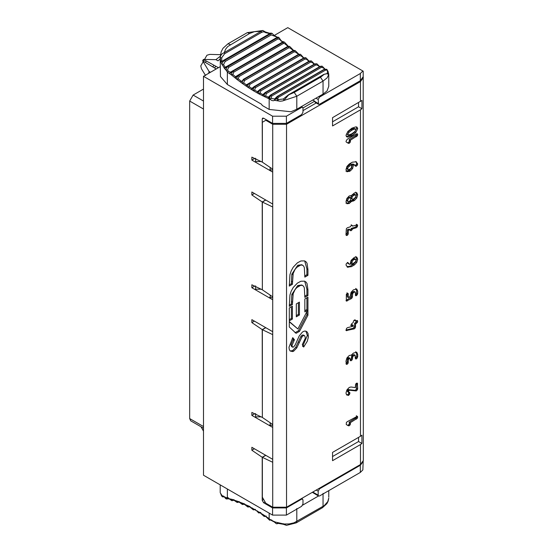 <?xml version="1.0" encoding="UTF-8"?>
<svg xmlns="http://www.w3.org/2000/svg" width="553" height="553" viewBox="0 0 553 553"><rect width="100%" height="100%" fill="white"/><g stroke="black" fill="none" stroke-linecap="round" stroke-linejoin="round"><path stroke-width="0.83" d="M203.49 89.081L193.128 95.068L203.49 101.047M203.49 428.202L190.681 420.812L189.672 418.573L203.49 426.55M203.49 109.024L189.672 101.047L189.672 418.573M189.672 101.047L193.128 95.068M301.62 498.502L302.982 499.947L302.982 503.935L301.599 506.334L286.399 515.106L272.581 515.106L203.49 475.221L203.49 76.314L220.205 66.664M312.749 100.045L314.726 101.185L315.134 102.34L318.583 104.337L319.565 104.241L360.328 80.703L363.19 76.715L363.19 71.185L287.781 27.65L274.136 35.53M266.028 120.153L266.028 119.6M316.226 102.976L302.982 110.621M314.726 101.185L302.961 107.98M324.881 68.98L322.275 66.27L320.968 66.27L270.956 95.095L269.159 98.821L271.8 100.466L273.327 100.764L274.668 100.356L280.177 101.234L282.521 100.957L296.795 96.243L323.049 81.084L323.049 94.1L296.795 109.259L290.961 111.761L269.159 109.439L262.246 105.45L261.555 104.254L227.359 84.512L227.359 72.16L228.341 71.206L227.525 69.851L228.645 67.411L278.131 38.841L277.634 37.777L228.154 66.339L228.645 67.411M262.917 30.491L247.309 32.634L227.967 43.798L223.018 48.256L221.145 51.837L220.205 57.277L220.447 76.535L227.359 84.512M323.049 94.1L327.065 90.913L328.772 86.303L328.772 74.365L327.639 73.411L323.816 74.385L288.396 94.84L283.309 99.001L278.422 99.561L277.565 98.517L278.456 97.3L325.475 70.155L324.729 69.284L277.71 96.429L278.456 97.3M271.71 96.008L270.984 95.102L269.94 96.263L269.657 97.902L270.147 99.229L271.164 98.344L271.71 96.008L321.459 67.286L323.609 68.06L324.487 69.146M278.422 99.561L277.869 100.653L276.742 99.056L276.873 97.556L277.71 96.429L274.668 100.356L274.571 99.022L271.164 98.344M328.033 71.427L326.823 69.332L324.321 69.236L277.205 96.436L274.571 99.022M324.12 69.616L277.005 96.816M261.514 32.42L261.092 31.341L224.242 52.611L224.663 53.696L261.514 32.42L263.366 31.791L264.873 32.192M265.371 32.558L269.85 33.678L269.463 33.36L270.617 33.201M325.475 70.155L326.768 70.031L328.095 71.655L326.823 69.429L324.687 69.222L326.795 69.298M249.624 33.47L227.732 46.535L225.652 49.134L224.242 52.618L221.981 53.897L220.543 55.929L220.218 57.975L220.917 61.929L224.67 60.325L270.624 33.795L269.823 33.629L270.852 33.118L269.594 33.249L265.419 31.97L262.855 30.484L261.092 31.341L254.428 31.673L249.624 33.47L247.343 32.613M271.219 34.929L277.26 37.175L273.825 35.143L272.166 33.436L271.364 33.456L223.965 60.816L222.417 62.524L222.036 64.259L224.49 68.461L228.078 66.256L227.29 66.146L225.043 67.252L223.557 64.466L225.168 61.514L271.219 34.929L270.624 33.795L271.544 33.152L269.905 33.567L222.354 61.086L221.718 60.927L221.725 57.754L224.663 53.696M323.616 74.807L320.477 77.275L294.224 92.434L288.721 94.812L283.931 100.356L283.385 98.952M327.452 71.254L327.272 73.618L328.047 73.521M320.477 77.275L323.049 81.084L327.106 77.89L328.752 74.482L326.851 73.701L324.148 74.358L288.189 95.261M323.609 68.06L323.975 68.15M322.192 66.236L320.705 66.374L321.459 67.286M319.724 66.643L316.904 63.83L315.334 63.927L265.592 92.648L264.251 94.508L264.548 96.747L265.647 95.932L266.297 93.581L316.04 64.86L318.445 65.627M314.429 64.079L311.512 61.058L309.915 61.127L260.173 89.849L258.797 91.701L259.025 93.948L268.226 98.42L268.399 97.19L265.647 95.932M320.042 66.685L321.943 66.132L320.242 66.339L270.493 95.061L268.399 97.19M269.159 109.439L269.159 98.821L268.226 98.42L270.299 95.406M309.12 61.176L306.106 57.947L304.489 58.003L254.746 86.717L253.336 88.563L253.495 90.803L259.025 93.948L260.152 93.174L260.85 90.81L310.599 62.088L312.922 62.828M266.297 93.581L265.495 92.6L262.716 95.849L262.917 94.604L260.152 93.174M314.616 64.169L316.682 63.74M303.804 57.934L300.694 54.505L299.069 54.547L249.327 83.268L247.875 85.093L247.965 87.333L253.495 90.803L254.643 90.077L255.396 87.706L305.145 58.984L307.385 59.689M260.85 90.81L260.076 89.8L257.186 92.939L257.415 91.68L254.643 90.077M309.168 61.307L311.145 60.858L309.355 61.044L259.606 89.759L257.415 91.68M299.083 54.443L295.302 50.752L293.678 50.779L243.928 79.501L242.442 81.312L242.456 83.544L247.965 87.333L249.14 86.655L249.949 84.277L299.698 55.556L301.855 56.219M255.396 87.706L254.65 86.662L251.65 89.69L251.905 88.418L249.14 86.655M306.106 57.947L305.235 57.636L303.721 58.12L251.905 88.418L254.145 86.607L303.894 57.885L305.83 57.816M293.726 50.523L289.876 46.639L288.313 46.708L238.571 75.429L237.043 77.22L236.981 79.438L242.456 83.544L243.659 82.902L244.523 80.524L294.272 51.809L296.346 52.424M249.949 84.277L249.237 83.206L246.126 86.109L246.41 84.83L243.659 82.902M298.979 54.484L246.41 84.83L298.44 54.401L300.286 54.235L298.979 54.484L299.698 55.556M288.348 46.328L284.615 42.318L283.454 42.139L233.262 71.061L231.638 72.975L231.562 75.028L236.981 79.438L238.212 78.844L239.131 76.473L288.88 47.752L290.871 48.325M244.523 80.524L243.838 79.432L240.631 82.21L240.942 80.925L238.212 78.844M243.113 79.494L293.007 50.606L294.86 50.427L293.588 50.71L294.272 51.809M276.998 37.258L276.749 37.59L277.537 37.701L228.078 66.256L226.785 67.542L226.115 69.201L226.218 70.342L227.359 72.16L231.562 75.028L232.806 74.482L233.795 72.118L283.537 43.404L285.452 43.915M239.131 76.473L238.481 75.353L235.17 78.001L235.516 76.715L232.806 74.482M237.735 75.36L238.481 75.353L235.516 76.715L237.866 75.222L287.608 46.5L289.468 46.314L288.224 46.639L288.88 47.752M278.131 38.841L279.956 39.581L279.853 38.786L278.85 37.486L277.537 37.701L278.643 37.258L277.488 37.238M279.956 39.581L281.249 41.046M225.043 67.252L224.49 68.461L226.218 70.342L227.525 69.851M233.795 72.118L233.172 70.984L229.765 73.501L230.145 72.208L228.341 71.206M232.405 70.936L233.172 70.984L230.145 72.208M280.848 40.887L282.846 41.821M282.652 41.897L282.154 42.215L283.661 42.387M273.597 35.579L273.41 35.198M269.823 33.629L223.868 60.159L224.67 60.325L225.168 61.514M221.718 60.927L220.917 61.929L222.099 64.825L223.557 64.466M225.887 67.051L227.29 66.146M276.749 37.59L277.73 37.141M220.205 57.277L220.218 57.975L221.725 57.754M222.755 61.314L223.191 60.609M272.719 507.212L272.719 462.28L262.357 457.345L262.357 497.237L265.813 503.223L272.719 507.212L286.537 507.212L360.466 464.527L360.466 444.564L361.939 443.471L358.551 441.522L332.547 456.536M262.357 457.345L265.813 455.354M272.719 462.28L272.719 427.428L251.857 415.379L251.857 412.441L262.357 417.46L262.357 329.699L272.719 334.634L272.719 331.689L251.857 319.648L251.857 322.586L262.219 329.616L265.668 327.625M265.813 327.701L262.357 329.699M262.357 289.807L251.857 284.788L251.857 287.733L272.719 299.781L272.719 296.837L262.357 289.807L262.357 202.045L272.719 206.988L272.719 204.043L251.857 191.995L251.857 194.939L262.219 201.969L265.668 199.972M265.813 200.055L262.357 202.045M262.357 162.16L251.857 157.142L251.857 160.087L272.719 172.128L272.719 169.19L262.357 162.16L262.357 122.268L266.505 119.877M318.583 104.337L318.182 99.45L319.565 97.058L318.742 96.581M319.012 488.458L319.565 488.783L318.182 491.175L318.182 495.163L318.583 496.055L319.565 495.958L360.328 472.428L360.328 465.246L363.176 461.52M319.565 488.783L360.328 465.246M265.053 501.903L263.601 502.739L262.219 500.327L263.657 499.497M302.574 499.055L301.046 498.834M262.219 119.019L263.615 118.211L262.62 118.1L262.219 119.019L262.357 162.001M262.357 289.648L262.219 201.969M262.357 417.294L262.219 329.616M262.219 500.327L262.219 457.269L265.668 455.271M263.601 502.739L272.581 507.93L286.399 507.924L301.599 499.152M300.777 106.957L302.574 107.33L302.982 108.229L302.982 112.218L301.599 114.609L286.399 123.388L286.399 116.206L272.581 116.206L203.49 76.314M263.601 118.197L272.581 123.388L286.399 123.388M220.218 492.744L222.099 495.647L226.218 497.769L227.359 497.361L228.341 497.852L227.525 498.177L228.956 498.329M269.65 520.221L269.159 518.963L274.668 521.894L283.931 524.009L289.15 523.919L294.002 522.82L324.279 505.587L327.777 501.619L328.752 498.135M312.327 492.322L318.583 496.055M318.493 496L302.664 505.138M220.509 493.248L221.981 496.428L221.013 494.735M224.967 496.933L222.444 496.857L222.099 495.647L223.557 496.221M223.661 496.117L225.762 498.682L224.49 497.078L225.043 497.354M223.53 496.276L224.02 496.718M271.564 520.11L269.705 519.965L271.71 519.944M270.852 520.186L274.329 522.004L276.196 523.615L276.728 523.802L277.869 522.958L278.422 523.311M276.196 523.615L274.571 521.617M229.212 498.53L226.454 499.027L226.218 497.769L227.525 498.177L228.341 497.852M228.154 499.006L228.645 498.509L228.154 499.006M277.71 523.29L278.456 523.29M278.207 523.366L277.571 523.65L278.29 523.38L283.419 524.306L286.509 525.35L296.187 522.882L296.795 521.541L296.795 508.532M283.385 523.712L286.461 525.35M266.131 516.315L264.251 516.461L264.548 515.721L268.399 518.126M269.159 513.129L269.159 518.963L268.226 518.285L269.408 520.055M265.447 516.281L266.297 516.115M260.767 512.783L258.797 512.97L259.025 512.14L265.647 516.205M260.007 512.679L263.871 516.212L262.917 514.38M250.143 506.638L248.007 507.053L247.965 505.981L251.65 507.882L253.053 509.659L253.419 509.859L253.495 508.891L259.025 512.14L260.85 512.596L260.173 512.769M251.905 507.854L257.048 511.138L258.465 512.769L257.415 510.951M249.14 506.43L253.302 509.769M254.643 509.354L255.396 509.403L254.746 509.638M244.848 504.073L242.484 504.509L242.456 503.41L249.963 506.541L249.327 506.831M243.735 503.797L247.668 506.887L246.41 505.096M239.58 501.868L237.292 502.47L236.981 501.198L244.647 503.956M227.359 488.997L227.359 497.361L231.721 500.624L231.562 499.338L238.336 501.516L242.311 504.454L240.942 502.691M238.212 501.612L239.366 501.723M227.76 497.976L231.914 500.672M230.145 498.93L234.133 499.85M233.02 499.573L237.002 502.366L235.516 500.631M363.19 461.257L362.858 469.898L360.328 472.428M262.219 457.269L251.857 450.239L254.401 448.766M272.719 459.343L251.857 447.294L251.857 450.239M251.857 160.087L254.643 158.469M272.719 169.971L269.415 169.971L270.175 169.536L270.175 167.462M261.306 161.552L256.357 161.552L255.597 161.994L255.597 158.255M363.19 76.646L363.328 460.538L360.466 464.527M360.466 109.826L332.547 125.946L332.547 117.658L361.939 100.452L361.939 108.741L360.466 109.826L360.466 436.282L332.547 452.395L332.547 460.684L360.466 444.564M363.328 77.593L360.466 81.581L286.537 124.266L286.537 507.212M355.282 319.911L355.648 321.099L357.349 320.505L357.715 321.307L357.356 322.503L355.648 323.864L355.289 327.867L354.183 328.883L346.226 330.57L346.51 328.42L347.574 327.625L353.236 326.222L353.236 325.268L351.508 325.862L351.501 323.906L353.236 322.496L353.581 320.899L354.432 320.007L355.296 319.917M356.664 320.519L356.312 321.908L357.349 322.51L356.312 321.908L354.611 323.263L354.611 326.076L353.395 328.178L345.819 330.093L346.855 330.694L346.226 330.57M355.289 327.867L354.252 327.272L355.289 327.874M354.432 355.289L352.779 356.526L352.185 359.74L351.148 359.146L350.132 360.134M352.185 359.747L351.328 360.653L350.471 360.736L349.869 358.206L349.254 358.275L348.39 359.761L348.037 363.342L347.18 364.247L346.33 364.33L345.978 361.157L346.931 357.929L349.254 355.489L351.321 355.13L353.402 353.091L356.761 352.261L357.715 354.383L357.715 356.768L356.505 358.869L355.641 358.945L355.303 358.15L355.054 355.213L353.395 354.687L352.358 355.282L353.395 355.883M350.118 358.759L348.832 357.604L347.602 358.316L347.007 362.74L345.984 363.729M355.303 355.766L354.017 354.618L353.395 354.687M349.254 387.418L350.982 386.996L355.289 387.591L355.627 384.141L356.485 383.236L357.349 383.146L357.694 388.704L357.342 389.893L356.118 390.943L349.233 390.211L348.376 391.697L348.556 392.243L349.696 392.485L349.945 393.204L348.736 395.298L346.662 394.966L345.971 393.1L346.938 389.872L349.254 387.418M356.65 383.153L356.305 389.298L355.081 390.349L348.196 389.609L347.588 390.252L347.519 391.642L349.482 392.36M346.282 424.559L346.337 422.623L347.194 421.718L357.362 416.257L357.715 417.045L357.362 418.234L350.125 422.824L350.484 423.605L350.132 424.808L349.275 425.713L348.411 425.782L346.316 424.58M348.438 425.803L346.254 424.538M356.326 417.639L349.088 422.229L350.125 422.831L349.088 422.229L349.448 423.004L349.095 424.206L348.238 425.112L347.374 425.181M350.484 423.605L349.448 423.017M346.33 301.102L346.33 294.348M346.337 294.341L347.187 293.443L348.037 293.36L348.397 297.535L350.125 296.532L351.079 292.302L353.402 289.855L356.761 289.025L357.722 291.154L357.722 293.546L356.512 295.641L355.648 295.717L355.309 292.544L355.061 291.977L354.438 292.046L352.786 293.284L352.185 297.721L351.335 298.627L346.337 301.109M355.724 256.488L356.685 258.617L355.724 261.846L353.402 264.299L350.298 266.09L346.952 266.767L347.989 267.362L346.019 265.108L346.247 263.788L347.92 262.551L349.316 264.203L350.132 264.32L351.086 260.366L354.438 257.325L356.761 257.09L357.722 259.219L356.761 262.447L354.438 264.901L351.335 266.691L347.374 267.113M347.92 262.551L348.355 263.028L347.325 262.426L348.114 263.525L349.316 264.203M292.005 345.431L292.399 346.98L293.498 347.111L295.198 344.92L299.214 335.968L302.45 332.021L304.233 331.129L305.837 331.129L307.046 331.862L308.076 333.639L308.325 337.261L307.274 341.277L303.645 347.042L302.297 344.637L305.367 338.104L304.772 335.934L304.067 335.505L303.141 335.712L301.883 337.067L296.788 347.878L293.726 351.12L292.648 351.59L290.111 350.989L289.254 349.392L288.984 347.263L292.744 337.662L294.431 339.722L292.005 345.431L290.968 344.837L291.618 346.593L292.655 347.194M304.841 298.993L307.945 297.196L307.945 315.231L299.526 331.33L296.083 333.314L289.295 327.003L289.295 321.507L297.887 328.966L307.579 310.309L304.841 311.892L304.841 298.993M299.422 315.016L296.311 316.814L296.311 303.915L299.422 302.118L299.422 315.016L298.385 314.415L296.311 315.618M292.399 319.067L289.295 320.864L289.295 307.966L292.399 306.168L292.399 319.067L291.369 318.473L289.295 319.669M307.945 289.807L307.945 295.572L304.841 297.369L304.337 287.885L303.576 286.267L302.332 285.376L300.687 285.32L296.74 287.643L294.977 289.779L293.194 293.657L292.399 304.551L289.295 306.341L289.938 295.032L291.182 291.189L293.228 287.484L297.355 283.15L300.873 281.242L304.572 281.159L306.003 282.058L307.039 283.537L307.945 289.807L306.908 289.205L306.908 294.977L304.841 296.173M307.945 269.553L307.945 275.325L304.841 277.115L304.337 267.624L303.576 266.014L302.332 265.122L300.687 265.067L296.74 267.389L294.977 269.525L293.194 273.403L292.399 284.297L289.295 286.095L289.938 274.723L291.189 270.88L293.242 267.175L297.376 262.855L300.901 260.961L304.592 260.892L306.023 261.79L307.046 263.276L307.945 269.553L306.908 268.952L306.908 274.723L304.841 275.919M352.185 225.368L352.538 226.094L357.452 224.815L357.362 226.737L356.381 227.705L352.489 228.963L351.328 230.629L350.478 230.712L350.125 229.73L348.39 230.29L348.044 234.5L347.187 235.412L346.33 235.495L345.978 234.707L346.33 228.748L347.312 227.774L350.256 226.82L351.328 225.444L352.185 225.361M356.775 224.725L357.279 224.718M346.931 198.368L349.254 195.928L351.321 195.568L354.473 192.914L356.761 192.7L357.715 194.829L356.754 198.057L354.432 200.511L351.321 201.458L349.254 203.497L346.931 203.732L345.978 201.61L346.931 198.375M355.717 161.511L357.68 163.757L357.452 165.084L355.786 166.329L354.383 164.67L353.574 164.552L352.62 168.506L350.305 170.953L346.952 171.783L345.978 169.66L346.952 166.418L349.275 163.971L352.365 162.188L356.332 161.759M355.773 161.531L356.644 163.176L357.68 163.764L356.644 163.17L356.415 164.483L354.75 165.727M355.779 166.329L355.344 165.852M353.671 164.255L352.538 163.958L351.584 167.905L349.268 170.352L345.915 171.188M350.132 142.356L349.282 143.255L348.418 143.324L346.358 142.142L345.984 141.361L347.201 139.259L356.512 133.888L357.369 133.798L357.722 134.586L357.369 135.775L356.332 135.181L349.088 139.771L349.455 140.552L349.102 141.755L350.139 142.349L350.491 141.153L349.455 140.552M357.369 135.782L350.125 140.365L350.491 141.146M348.445 143.345L346.261 142.086M357.722 128.642L355.821 132.52L351.853 135.775L347.878 137.109L346.738 136.854L345.984 135.34L347.878 131.448L351.86 128.192L355.821 126.865L356.962 127.114L357.722 128.642L356.685 128.04L354.784 131.925L350.823 135.167L346.309 136.467M358.551 437.382L358.551 441.522M360.466 436.282L361.939 435.19L361.939 443.471M361.939 108.741L358.551 106.784L332.547 121.798M358.551 102.644L358.551 106.784M272.719 169.19L272.719 124.266L286.537 124.266M272.719 427.428L272.719 334.634M220.205 58.874L218 60.837L215.926 59.634L203.421 59.42L206.255 60.982L205.412 62.441L202.64 60.768L209.082 71.489L208.654 73.335M218.428 67.694L206.255 60.982M220.239 56.275L215.926 59.634M205.578 75.533L201.472 68.807L200.774 65.918L206.946 55.224L209.794 54.388L220.412 54.671M202.64 60.768L203.421 59.42M362.858 70.991L360.328 73.521L319.565 97.058M301.599 107.427L286.399 116.206M201.016 426.778L203.49 431.133M251.857 415.379L254.643 413.768M251.857 322.586L254.401 321.113M251.857 287.733L254.643 286.122M255.597 413.554L255.597 417.294L256.357 416.851L261.306 416.851M261.306 289.205L256.357 289.205L255.597 289.641L255.597 285.901M270.175 169.971L270.175 169.536M351.321 201.458L350.291 200.863L348.217 202.903L345.895 203.131M355.724 192.098L356.678 194.227L355.717 197.462L353.395 199.916L350.291 200.863M356.381 227.705L355.344 227.11L351.452 228.361L350.132 230.11M356.25 227.753L355.213 227.159M356.491 227.649L355.344 227.11M356.422 224.228L356.326 226.136L355.455 227.048M352.538 226.094L351.155 224.767M348.39 230.29L347.353 229.689L347.353 232.716L345.991 234.894M350.125 229.73L349.088 229.136L347.353 229.689M352.489 228.963L351.452 228.361M298.786 265.848L297.756 265.253L291.825 274.17L291.369 283.696L289.295 284.899M292.862 274.765L291.825 274.17M304.682 260.926L306.908 268.952M302.781 265.322L301.744 264.728L297.756 265.253M298.786 286.101L297.756 285.507L291.825 294.424L291.369 303.95L289.295 305.145M292.862 295.019L291.825 294.424M304.675 281.201L306.908 289.205M302.781 285.576L301.744 284.982L297.756 285.507M291.369 306.77L291.369 318.473M298.385 302.719L298.385 314.415M306.908 297.791L306.908 309.922M306.908 311.588L306.908 314.636L298.489 330.729L295.046 332.719M307.579 310.309L306.542 309.708L304.841 310.689M289.295 321.805L297.887 328.966M299.526 331.33L298.489 330.729M307.945 315.231L306.908 314.636M292.509 338.042L293.394 339.127L290.968 344.837M304.433 335.63L303.397 335.035L302.104 335.118L300.846 336.473L295.751 347.277L292.661 350.54L290.159 351.037M305.871 331.136L307.357 335.429L302.609 346.448M262.357 417.453L272.719 424.49M270.175 297.618L270.175 295.108M272.719 297.618L269.415 297.618L270.175 297.182M251.857 194.939L254.401 193.467M216.216 68.966L205.412 62.441M352.786 293.284L351.749 292.689L351.155 297.127L345.991 300.5M354.024 291.383L355.061 291.977L353.402 291.452L351.749 292.689M356.326 294.148L355.323 295.115M355.724 288.424L356.685 290.553L356.326 294.141L357.362 294.742M348.397 297.535L347.36 296.94L347.007 292.765M354.514 258.597L355.551 259.198L354.514 258.597L353.402 258.714L351.266 260.47L350.816 263.802L351.853 264.403L355.544 261.742L356.001 260.207L355.544 259.198L353.402 259.91L352.302 261.071L351.853 264.403M272.719 124.266L265.813 120.271M270.175 422.762L270.175 424.828L269.415 425.271L272.719 425.271M270.175 425.271L270.175 424.828M303.141 335.712L302.104 335.118M301.883 337.067L300.846 336.473M292.399 304.551L291.369 303.95M351.86 135.768L350.809 135.181M355.821 132.52L354.784 131.925M356.353 126.907L356.685 128.04M354.964 128.994L353.747 128.42L350.816 129.589L347.878 131.808L346.669 133.785L347.982 134.87L347.706 134.379L348.915 134.953L351.853 133.785L354.784 131.566L356.001 129.589L354.687 128.496M356.001 129.589L354.784 129.015L351.853 130.19L348.915 132.409L347.706 134.379L346.669 133.785M354.784 129.015L353.747 128.42M351.853 130.19L350.816 129.589M348.915 132.409L347.878 131.808M349.095 141.755L348.245 142.653L347.381 142.722M349.088 139.771L350.125 140.365L349.095 139.771M356.671 133.805L356.332 135.181M353.574 164.552L352.538 163.958M292.399 284.297L291.369 283.696M307.945 275.325L306.908 274.723M308.387 336.03L307.357 335.429L308.387 336.017M295.751 347.277L296.788 347.878L295.765 347.256M293.698 351.134L292.661 350.54L293.726 351.12M294.431 339.722L293.394 339.127M307.945 295.572L306.908 294.977M349.323 197.2L350.36 197.801L349.323 197.2L348.217 197.317L347.111 198.479L346.662 200.013L347.111 201.022L348.148 201.624L349.254 201.513L350.353 200.345L350.809 198.81L350.353 197.801L349.254 197.912L348.148 199.073L347.699 200.615L348.148 201.624L347.111 201.022M351.259 198.631L352.296 199.232L353.395 199.121L355.538 197.352L355.994 195.817L355.538 194.808L353.395 195.52L352.296 196.681L351.846 198.216L352.296 199.225L351.259 198.631L350.809 197.621L351.259 196.08L352.358 194.926L354.501 194.207L355.544 194.808L354.501 194.207M351.853 164.469L350.816 163.875L347.125 166.529L346.662 168.071L347.125 169.08L348.162 169.674L350.305 168.962L351.404 167.808L351.853 164.469L348.162 167.13L347.699 168.665L348.162 169.674L347.125 169.08M347.878 137.109L346.842 136.508M357.722 128.6L356.685 127.999M356.326 415.662L356.678 416.444L356.326 417.633L357.362 418.234M352.358 355.289L351.743 355.925L351.148 359.146M352.779 356.526L351.743 355.925M354.017 354.618L354.273 355.171L354.017 354.618L355.061 355.213M355.717 351.66L356.678 353.782L356.678 356.173L355.316 358.344M348.217 357.673L349.254 358.275L348.217 357.68M348.832 357.604L349.088 358.164L348.832 357.604L349.869 358.206M348.639 358.918L347.602 358.316M348.66 391.89L348.556 393.791L347.699 394.697L346.503 394.807M347.519 391.642L348.037 391.752L347.519 391.642M356.422 390.84L355.385 390.238M356.118 390.943L355.081 390.349M355.89 390.943L354.853 390.349M349.703 390.072L348.666 389.478M348.245 395.457L347.215 394.863M356.498 323.374L355.461 322.772M354.597 319.924L354.611 320.498L355.648 321.099M353.236 325.268L352.199 324.673L350.484 325.268M355.648 323.864L354.611 323.263M354.369 328.807L353.332 328.212M354.183 328.883L353.146 328.282M210.465 72.291L209.082 71.489M296.795 109.259L296.795 96.243L294.224 92.434M318.155 65.613L319.434 66.809M316.04 64.86L315.245 63.885L264.873 92.89M270.956 95.095L320.705 66.374M310.599 62.088L309.825 61.079L259.426 90.028M312.659 62.862L314.152 64.245M305.145 58.984L304.399 57.941M307.157 59.765L308.857 61.328M301.655 56.337L303.556 58.079M296.166 52.59L298.924 54.512M290.719 48.526L293.456 50.606M292.855 50.772L293.588 50.71L292.855 50.772M243.838 79.432L293.588 50.71M283.537 43.404L282.583 42.104M285.32 44.171L288.023 46.397M287.477 46.639L288.224 46.639L287.477 46.639M238.481 75.353L288.224 46.639M282.154 42.215L282.922 42.263L233.172 70.984M230.276 44.641L227.995 43.784M318.182 103.439L314.726 101.448M315.977 98.178L318.182 99.45M318.182 491.175L316.247 490.055M323.049 493.373L323.049 506.382L322.44 507.723L296.187 522.882M243.928 504.371L244.523 504.032M243.838 504.329L243.113 503.43M238.571 502.255L239.131 501.861M233.262 500.486L233.795 500.043L233.262 500.486M312.791 492.052L318.182 495.163M272.719 204.043L272.719 172.128M272.581 116.206L272.581 123.388M272.581 515.106L272.581 507.93M272.719 331.689L272.719 299.781M360.466 81.581L360.466 101.545M272.719 296.837L272.719 206.988M360.328 73.521L360.328 80.703M286.399 507.924L286.399 515.106M356.505 166.177L355.468 165.582M357.452 165.084L356.415 164.483M357.68 163.778L356.644 163.176M349.254 203.497L348.217 202.903M350.726 202.253L349.69 201.651M351.922 201.562L350.885 200.96M353.395 201.105L352.358 200.511M354.432 200.511L353.395 199.916M356.754 198.057L355.717 197.462M357.715 194.829L356.678 194.227M356.505 227.642L355.468 227.041M357.362 226.737L356.326 226.136M357.722 225.541L356.685 224.947M347.187 235.412L346.15 234.811M348.044 234.5L347.007 233.905M348.39 233.318L347.353 232.716M351.328 230.629L350.291 230.027M352.185 229.723L351.155 229.122M292.399 281.947L291.369 281.346M292.399 302.201L291.369 301.599M214.619 68.005L215.677 66.173M347.187 301.019L346.15 300.424M351.335 298.627L350.298 298.026M352.185 297.721L351.155 297.127M352.538 296.532L351.501 295.938M352.538 294.141L351.501 293.539M353.402 292.648L352.365 292.046M354.438 292.046L353.402 291.452M356.512 295.641L355.475 295.039M357.722 293.546L356.685 292.945M357.722 291.154L356.685 290.553M348.397 294.141L347.36 293.546M354.438 264.901L353.402 264.299M356.761 262.447L355.724 261.846M357.722 259.219L356.685 258.617M353.402 259.91L352.372 259.316M354.438 259.316L353.402 258.714M351.853 262.606L350.816 262.004M352.302 261.071L351.266 260.47M304.295 346.185L303.258 345.59M308.387 336.044L307.35 335.443M299.27 342.521L298.233 341.92M296.809 347.837L295.772 347.243M293.671 351.148L292.634 350.554M293.982 340.434L292.945 339.839M349.282 143.255L348.245 142.653M350.381 140.649L349.344 140.054M356.512 136.681L355.475 136.086M357.722 134.586L356.685 133.985M349.275 171.541L348.238 170.946M350.305 170.953L349.268 170.352M352.62 168.506L351.584 167.905M353.574 165.278L352.538 164.676M351.335 266.691L350.298 266.09M354.432 194.926L353.395 194.331M352.296 196.681L351.259 196.08M353.395 195.52L352.358 194.926M351.846 198.216L350.809 197.621M349.254 197.912L348.217 197.317M348.148 199.073L347.111 198.479M347.699 200.615L346.662 200.013M348.162 167.13L347.125 166.529M349.275 165.955L348.238 165.361M347.699 168.665L346.662 168.071M357.722 128.559L356.685 127.964M349.275 425.713L348.238 425.112M350.132 424.808L349.095 424.206M357.715 417.045L356.678 416.444M356.505 419.139L355.468 418.545M350.374 423.107L349.337 422.513M352.538 357.362L351.501 356.768M352.538 358.558L351.501 357.957M351.328 360.653L350.291 360.051M348.39 359.761L347.353 359.16M348.39 362.153L347.353 361.551M348.037 363.342L347.007 362.74M347.18 364.247L346.143 363.653M357.715 354.383L356.678 353.782M357.715 356.768L356.678 356.173M357.362 357.964L356.326 357.362M356.505 358.869L355.468 358.268M357.694 383.927L356.664 383.333M357.694 388.704L356.664 388.102M357.342 389.893L356.305 389.298M356.485 390.805L355.448 390.204M349.489 390.1L348.459 389.499M349.233 390.211L348.196 389.609M348.625 390.853L347.588 390.252M348.376 391.697L347.339 391.095M349.945 393.204L348.908 392.602M349.593 394.393L348.556 393.791M348.736 395.298L347.699 394.697M355.648 326.671L354.611 326.076M354.432 328.772L353.395 328.178M354.051 328.911L353.014 328.316M352.365 325.772L351.328 325.178M355.648 320.692L354.611 320.09M357.715 321.307L356.678 320.705M357.356 322.503L356.319 321.901M328.088 71.531L328.772 74.365M316.904 63.83L314.809 63.865L265.06 92.586L262.917 94.604M278.643 37.258L281.283 40.791L282.956 41.807L230.843 71.973M284.615 42.318L283.606 41.689L282.168 42.159M227.394 66.063L276.853 37.507M223.951 60.097L222.569 60.968M289.931 46.68L289.489 46.334M295.302 50.752L294.873 50.441M300.694 54.505L300.286 54.235M272.166 33.436L271.544 33.152M301.35 106.625L302.574 107.33M220.205 492.301L220.205 484.87M269.712 520.283L265.488 516.267M221.981 496.428L222.444 496.857M278.456 523.352L276.728 523.802M277.627 523.573L278.311 523.373M328.724 498.488L328.088 501.308L326.858 503.693L322.44 507.723M263.871 516.212L264.286 516.481M258.465 512.769L258.852 513.004M255.451 509.541L253.419 509.859M234.368 500.016L232.018 500.714M328.772 490.642L328.772 497.154M212.857 66.941L213.873 65.178M347.609 391.711L348.646 392.305"/></g></svg>
